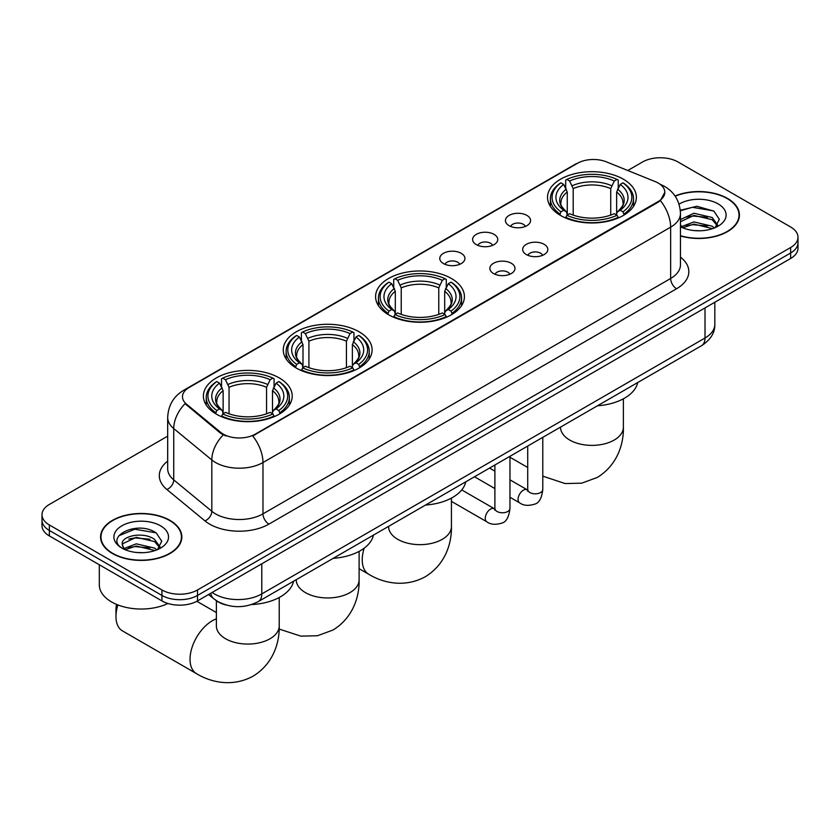 <?xml version="1.0" encoding="UTF-8"?>
<svg xmlns="http://www.w3.org/2000/svg" width="840" height="840" viewBox="0 0 840 840"><rect width="100%" height="100%" fill="white"/><g stroke="black" fill="none" stroke-linecap="round" stroke-linejoin="round"><path stroke-width="1.26" d="M451.406 278.492A44.415 25.641 0 0 0 403.001 272.927A44.415 25.641 0 0 0 375.585 296.615A44.415 25.641 0 0 0 388.594 314.748A44.415 25.641 0 0 0 437 320.313A44.415 25.641 0 0 0 464.415 296.615A44.415 25.641 0 0 0 451.406 278.492M359.09 331.79A44.415 25.641 0 0 0 310.685 326.225A44.415 25.641 0 0 0 283.269 349.923A44.415 25.641 0 0 0 296.279 368.046A44.415 25.641 0 0 0 344.673 373.611A44.415 25.641 0 0 0 372.099 349.923A44.415 25.641 0 0 0 359.09 331.79M279.216 377.906A44.415 25.641 0 0 0 230.811 372.341A44.415 25.641 0 0 0 203.396 396.029A44.415 25.641 0 0 0 216.405 414.162A44.415 25.641 0 0 0 264.8 419.727A44.415 25.641 0 0 0 292.215 396.029A44.415 25.641 0 0 0 279.216 377.906M623.364 179.214A44.415 25.641 0 0 0 574.959 173.649A44.415 25.641 0 0 0 547.544 197.337A44.415 25.641 0 0 0 560.553 215.471A44.415 25.641 0 0 0 608.948 221.025A44.415 25.641 0 0 0 636.374 197.337A44.415 25.641 0 0 0 623.364 179.214M509.114 225.666A12.569 7.256 180 0 1 506.625 223.619A12.569 7.256 180 0 1 510.783 214.599A12.569 7.256 180 0 1 526.89 215.408A12.569 7.256 180 0 1 529.389 223.619A12.569 7.256 180 0 1 509.114 225.666M525.368 226.422A7.539 4.358 0 0 0 523.341 224.301A7.539 4.358 0 0 0 515.907 223.198A7.539 4.358 0 0 0 510.647 226.422M476.291 244.619A12.569 7.256 180 0 1 473.802 242.571A12.569 7.256 180 0 1 477.96 233.552A12.569 7.256 180 0 1 494.067 234.36A12.569 7.256 180 0 1 496.566 242.571A12.569 7.256 180 0 1 476.291 244.619M492.534 245.375A7.539 4.358 0 0 0 490.518 243.254A7.539 4.358 0 0 0 483.084 242.151A7.539 4.358 0 0 0 477.824 245.375M443.468 263.571A12.569 7.256 180 0 1 440.969 261.524A12.569 7.256 180 0 1 445.137 252.504A12.569 7.256 180 0 1 461.244 253.312A12.569 7.256 180 0 1 463.733 261.524A12.569 7.256 180 0 1 443.468 263.571M459.711 264.327A7.539 4.358 0 0 0 457.685 262.206A7.539 4.358 0 0 0 450.261 261.103A7.539 4.358 0 0 0 445.001 264.327M526.365 254.572A12.569 7.256 180 0 1 523.866 252.525A12.569 7.256 180 0 1 528.034 243.506A12.569 7.256 180 0 1 544.142 244.314A12.569 7.256 180 0 1 546.63 252.525A12.569 7.256 180 0 1 526.365 254.572M542.609 255.328A7.539 4.358 0 0 0 540.582 253.208A7.539 4.358 0 0 0 533.148 252.105A7.539 4.358 0 0 0 527.898 255.328M493.531 273.525A12.569 7.256 180 0 1 491.043 271.478A12.569 7.256 180 0 1 495.201 262.458A12.569 7.256 180 0 1 511.308 263.267A12.569 7.256 180 0 1 513.807 271.478A12.569 7.256 180 0 1 493.531 273.525M509.775 274.281A7.539 4.358 0 0 0 507.759 272.16A7.539 4.358 0 0 0 500.325 271.058A7.539 4.358 0 0 0 495.065 274.281M655.179 181.577A22.628 13.062 180 0 1 658.203 183.036A22.628 13.062 180 0 1 664.828 192.276A22.628 13.062 180 0 1 658.203 201.516L255.276 434.144A22.628 13.062 180 0 1 220.742 432.401L186.575 404.229A22.628 13.062 180 0 1 182.48 396.743A22.628 13.062 180 0 1 189.116 387.503L577.416 163.317A22.628 13.062 180 0 1 606.385 161.847L655.179 181.577M225.803 604.937A25.137 14.511 180 0 1 215.649 600.18M680.463 235.966A40.646 23.468 0 0 0 739.431 215.03A40.646 23.468 0 0 0 727.534 198.44A40.646 23.468 0 0 0 675.024 195.993M169.942 520.359A40.646 23.468 0 0 0 125.654 515.267A40.646 23.468 0 0 0 100.569 536.949A40.646 23.468 0 0 0 112.466 553.539A40.646 23.468 0 0 0 156.765 558.621A40.646 23.468 0 0 0 181.85 536.949A40.646 23.468 0 0 0 169.942 520.359M100.989 539.059A40.646 23.468 0 0 0 100.842 539.679M664.828 192.276L660.398 200.592L658.203 202.188L252.725 435.96A29.326 16.936 60 0 1 262.973 462.536A33.516 19.352 180 0 1 215.576 462.536A33.516 19.352 180 0 1 211.816 459.953L173.744 428.568A33.516 19.352 180 0 1 167.685 417.469L167.685 468.783A33.516 19.352 0 0 0 173.744 479.882L211.816 511.266A33.516 19.352 0 0 0 215.576 513.86A33.516 19.352 0 0 0 262.973 513.86L670.646 278.492A33.516 19.352 0 0 0 680.463 264.8L680.463 213.486A33.516 19.352 180 0 1 670.646 227.167A29.326 16.936 -120 0 0 660.398 200.592M167.685 436.139L49.361 504.452A25.137 14.511 0 0 0 42 514.71L42 525.662A25.137 14.511 0 0 0 49.361 535.92L161.941 600.915L161.941 595.445A25.137 14.511 0 0 0 197.495 595.445L790.639 252.998A25.137 14.511 0 0 0 798 242.739A25.137 14.511 0 0 1 790.639 252.998L197.495 595.445A25.137 14.511 0 0 1 161.941 595.445L49.361 530.45L161.941 595.445L161.941 589.974A25.137 14.511 0 0 0 197.495 589.974L790.639 247.527A25.137 14.511 0 0 0 798 237.269A25.137 14.511 0 0 0 790.639 227L678.058 162.005A25.137 14.511 0 0 0 642.505 162.005L627.784 170.499M42 520.181A25.137 14.511 0 0 0 49.361 530.45A25.137 14.511 0 0 1 42 520.181M225.823 435.96L220.742 433.388L185.052 403.683A29.326 19.614 129.5 0 0 173.744 428.568L173.744 479.882A8.379 5.607 -50.5 0 1 166.887 489.5A41.895 24.192 180 0 1 167.685 461.108M42 514.71A25.137 14.511 0 0 0 49.361 524.969L161.941 589.974M181.577 539.679A40.646 23.468 0 0 0 181.429 539.059M739.158 217.77A40.646 23.468 0 0 0 739.011 217.14M161.941 600.915A25.137 14.511 0 0 0 197.495 600.915L790.639 258.478A25.137 14.511 0 0 0 798 248.209L798 237.269M680.463 235.704A40.226 23.226 0 0 0 739.011 215.03A40.226 23.226 0 0 0 727.23 198.608A40.226 23.226 0 0 0 675.182 196.224M694.25 230.58L700.571 230.769M681.692 226.569L693.893 221.917L712.183 226.202L714.399 227.976M682.815 227.745L693.893 224.091L712.582 228.648M680.463 224.627A18.942 10.931 0 0 0 682.983 227.892M680.463 219.587L693.893 213.234L712.183 217.508L717.623 225.026M680.463 221.75L693.893 215.408L712.183 219.681L717.192 225.593M680.463 226.727A27.321 15.771 0 0 0 718.106 226.18A27.321 15.771 0 0 0 718.106 203.879A27.321 15.771 0 0 0 679.014 204.152M715.05 227.703L719.324 219.303L713.916 211.145L696.885 206.262L680.295 210.273M681.88 227.419L680.463 225.908M680.348 210.788L692.401 207.302L713.538 210.893M686.375 217.088L692.401 215.996L707.49 217.287M686.375 225.771L692.401 224.679L707.49 225.981M112.77 553.371A40.226 23.226 0 0 0 156.597 558.4A40.226 23.226 0 0 0 181.429 536.949A40.226 23.226 0 0 0 169.649 520.527A40.226 23.226 0 0 0 125.811 515.487A40.226 23.226 0 0 0 100.989 536.949A40.226 23.226 0 0 0 112.77 553.371M99.309 564.753L99.309 584.84A41.895 24.192 0 0 0 111.584 601.944A41.895 24.192 0 0 0 167.927 603.477M136.668 552.5L142.978 552.688M124.11 548.489L136.311 543.837L154.602 548.121L156.807 549.896M125.234 549.665L136.311 546.01L154.991 550.567M124.299 549.339L122.346 544.75A18.942 10.931 0 0 0 125.402 549.812M160.041 546.945L154.602 539.427C143.231 530.943 119.847 536.183 122.346 544.75L122.273 543.911M122.388 545.013L122.913 543.606L136.311 537.317L154.602 541.601L159.611 547.512M157.458 549.623L161.742 541.223L156.324 533.064C137.161 519.288 103.1 537.442 122.766 548.573L123.742 549.171M160.524 525.798A27.321 15.771 0 0 0 121.895 525.798A27.321 15.771 0 0 0 121.895 548.1A27.321 15.771 0 0 0 160.524 548.1A27.321 15.771 0 0 0 160.524 525.798M118.776 535.805L134.82 529.221L155.957 532.812M128.793 539.007L134.82 537.915L149.909 539.207M128.793 547.691L134.82 546.599L149.909 547.89M559.755 214.998L560.942 211.827A39.89 23.027 0 0 1 560.942 182.858L563.682 184.443A36.036 20.8 0 0 0 563.682 210.242L566.391 211.785L567.273 215.009M567.273 213.696L567.273 192.034L563.682 184.443M565.677 187.877L565.677 180.117L566.874 179.434A39.89 23.027 0 0 1 617.043 179.434L614.303 181.02A36.036 20.8 0 0 0 569.615 181.02L573.195 188.612L573.195 215.103M610.722 215.103L610.722 188.612L614.303 181.02M597.492 405.762A46.085 26.607 0 0 0 637.707 382.536M565.677 217.297A41.559 23.993 0 0 0 618.23 217.297L617.043 215.25A39.89 23.027 0 0 1 566.874 215.25L565.677 218.012M618.23 218.012L618.23 217.297M560.942 182.858L559.755 183.54A41.559 23.993 0 0 0 550.389 198.713A41.559 23.993 0 0 0 559.755 213.885M617.043 179.434L618.23 180.117L618.23 187.877M566.874 215.25L569.615 213.665A36.036 20.8 0 0 0 614.303 213.665L617.043 215.25M563.682 210.242L560.942 211.827M569.615 181.02L566.874 179.434M566.391 189.105A32.235 18.606 0 0 0 566.391 211.785L566.549 211.88C561.971 207.448 560.101 204.446 560.952 202.86A31.007 17.902 0 0 1 567.273 192.034M624.162 213.885A41.559 23.993 0 0 0 633.518 198.713A41.559 23.993 0 0 0 624.162 183.54L622.965 182.858A39.89 23.027 0 0 1 622.965 211.827L624.162 214.998M622.965 211.827L620.225 210.242A36.036 20.8 0 0 0 620.225 184.443L622.965 182.858M620.225 184.443L616.644 192.034L616.644 213.696L617.516 211.785L620.225 210.242M616.644 192.034A31.007 17.902 0 0 1 622.965 202.86C623.805 204.456 621.936 207.459 617.369 211.88L617.516 211.785A32.235 18.606 0 0 0 617.516 189.105M616.644 215.009L616.644 213.696M387.796 314.276L388.983 311.105A39.89 23.027 0 0 1 388.983 282.135L391.734 283.721A36.036 20.8 0 0 0 391.734 309.519L394.443 311.062L395.315 314.296M395.315 312.974L395.315 291.312L391.734 283.721M393.719 287.154L393.719 279.394L394.916 278.712A39.89 23.027 0 0 1 445.084 278.712L442.344 280.298A36.036 20.8 0 0 0 397.656 280.298L401.237 287.889L401.237 314.381M438.764 314.381L438.764 287.889L442.344 280.298M425.544 505.04A46.085 26.607 0 0 0 465.759 481.814M393.719 316.575A41.559 23.993 0 0 0 446.281 316.575L445.084 314.528A39.89 23.027 0 0 1 394.916 314.528L393.719 317.289M446.281 317.289L446.281 316.575M388.983 282.135L387.796 282.818A41.559 23.993 0 0 0 378.441 297.99A41.559 23.993 0 0 0 387.796 313.163M445.084 278.712L446.281 279.394L446.281 287.154M394.916 314.528L397.656 312.942A36.036 20.8 0 0 0 442.344 312.942L445.084 314.528M391.734 309.519L388.983 311.105M397.656 280.298L394.916 278.712M394.443 288.382A32.235 18.606 0 0 0 394.443 311.062L394.59 311.157C390.012 306.726 388.143 303.723 388.994 302.137A31.007 17.902 0 0 1 395.315 291.312M452.204 313.163A41.559 23.993 0 0 0 461.559 297.99A41.559 23.993 0 0 0 452.204 282.818L451.017 282.135A39.89 23.027 0 0 1 451.017 311.105L452.204 314.276M451.017 311.105L448.266 309.519A36.036 20.8 0 0 0 448.266 283.721L451.017 282.135M448.266 283.721L444.685 291.312L444.685 312.974L445.557 311.062L448.266 309.519M444.685 291.312A31.007 17.902 0 0 1 451.007 302.137C451.846 303.733 449.988 306.737 445.41 311.157L445.557 311.062A32.235 18.606 0 0 0 445.557 288.382M444.685 314.296L444.685 312.974M295.481 367.574L296.667 364.403A39.89 23.027 0 0 1 296.667 335.433L299.407 337.019A36.036 20.8 0 0 0 299.407 362.817L302.117 364.361L302.998 367.594M302.998 366.272L302.998 344.61L299.407 337.019M301.403 340.452L301.403 332.693L302.6 332.01A39.89 23.027 0 0 1 352.769 332.01L350.028 333.596A36.036 20.8 0 0 0 305.34 333.596L308.921 341.187L308.921 367.679M346.437 367.679L346.437 341.187L350.028 333.596M333.218 558.337A46.085 26.607 0 0 0 373.433 535.122M301.403 369.883A41.559 23.993 0 0 0 353.955 369.883L352.769 367.826A39.89 23.027 0 0 1 302.6 367.826L301.403 370.587M353.955 370.587L353.955 369.883M296.667 335.433L295.481 336.116A41.559 23.993 0 0 0 286.115 351.288A41.559 23.993 0 0 0 295.481 366.461M352.769 332.01L353.955 332.693L353.955 340.452M302.6 367.826L305.34 366.24A36.036 20.8 0 0 0 350.028 366.24L352.769 367.826M299.407 362.817L296.667 364.403M305.34 333.596L302.6 332.01M302.117 341.681A32.235 18.606 0 0 0 302.117 364.361L302.274 364.455C297.696 360.034 295.827 357.021 296.678 355.435A31.007 17.902 0 0 1 302.998 344.61M359.887 366.461A41.559 23.993 0 0 0 369.243 351.288A41.559 23.993 0 0 0 359.887 336.116L358.691 335.433A39.89 23.027 0 0 1 358.691 364.403L359.887 367.574M358.691 364.403L355.95 362.817A36.036 20.8 0 0 0 355.95 337.019L358.691 335.433M355.95 337.019L352.37 344.61L352.37 366.272L353.241 364.361L355.95 362.817M352.37 344.61A31.007 17.902 0 0 1 358.691 355.435C359.531 357.031 357.661 360.034 353.094 364.455L353.241 364.361A32.235 18.606 0 0 0 353.241 341.681M352.37 367.594L352.37 366.272M117.894 604.947A31.427 18.144 120 0 0 115.962 616.518L115.962 609.683A23.047 13.303 -60 0 1 116.54 604.391M115.962 616.518A31.427 18.144 120 0 0 122.472 630.903L196.539 673.67A31.427 18.144 -60 0 1 191.72 648.49A31.427 18.144 -60 0 1 212.258 620.802A31.427 18.144 -60 0 1 216.384 618.86M215.607 413.69L216.793 410.519A39.89 23.027 0 0 1 216.793 381.549L219.534 383.135A36.036 20.8 0 0 0 219.534 408.933L222.243 410.477L223.125 413.711M223.125 412.388L223.125 390.726L219.534 383.135M221.529 386.568L221.529 378.808L222.716 378.126A39.89 23.027 0 0 1 272.895 378.126L270.155 379.712A36.036 20.8 0 0 0 225.466 379.712L229.047 387.303L229.047 413.794M266.564 413.794L266.564 387.303L270.155 379.712M251.622 604.548A46.085 26.607 0 0 0 293.559 581.238M221.529 416A41.559 23.993 0 0 0 274.082 416L272.895 413.942A39.89 23.027 0 0 1 222.716 413.942L221.529 416.703M274.082 416.703L274.082 416M216.793 381.549L215.607 382.231A41.559 23.993 0 0 0 206.241 397.404A41.559 23.993 0 0 0 215.607 412.577M272.895 378.126L274.082 378.808L274.082 386.568M222.716 413.942L225.466 412.356A36.036 20.8 0 0 0 270.155 412.356L272.895 413.942M219.534 408.933L216.793 410.519M225.466 379.712L222.716 378.126M222.243 387.796A32.235 18.606 0 0 0 222.243 410.477L222.401 410.571C217.822 406.151 215.953 403.137 216.804 401.552A31.007 17.902 0 0 1 223.125 390.726M280.014 412.577A41.559 23.993 0 0 0 289.369 397.404A41.559 23.993 0 0 0 280.014 382.231L278.817 381.549A39.89 23.027 0 0 1 278.817 410.519L280.014 413.69M278.817 410.519L276.077 408.933A36.036 20.8 0 0 0 276.077 383.135L278.817 381.549M276.077 383.135L272.496 390.726L272.496 412.388L273.368 410.477L276.077 408.933M272.496 390.726A31.007 17.902 0 0 1 278.817 401.552C279.657 403.147 277.788 406.151 273.221 410.571L273.368 410.477A32.235 18.606 0 0 0 273.368 387.796M272.496 413.711L272.496 412.388M186.575 404.229L186.575 405.227M220.742 432.401L220.742 433.388M255.276 434.144L255.276 434.816M658.203 201.516L658.203 202.188M268.905 524.118A8.379 4.841 60 0 1 262.973 513.86L262.973 462.536L670.646 227.167L670.646 278.492A8.379 4.841 60 0 0 676.568 288.75L268.905 524.118A41.895 24.192 180 0 1 209.643 524.118A41.895 24.192 180 0 1 204.95 520.884L166.887 489.5M680.463 213.486C679.896 201.432 674.604 192.402 664.577 186.375L660.345 184.317A29.326 13.734 112 0 0 659.946 184.17M186.617 389.214A29.326 16.936 -120 0 0 183.582 390.358C173.554 396.375 168.252 405.416 167.685 417.469M183.582 390.358L574.949 164.399A29.326 16.936 60 0 1 577.175 163.453M223.241 434.942A29.326 19.614 129.5 0 0 211.816 459.953L211.816 511.266A8.379 5.607 -50.5 0 1 204.95 520.884M680.463 257.135A41.895 24.192 180 0 1 676.568 288.75M197.495 589.974L197.495 600.915M790.639 247.527L790.639 258.478M49.361 524.969L49.361 535.92M212.132 592.473A33.516 19.352 0 0 0 214.389 593.912A33.516 19.352 0 0 0 261.786 593.912L705.012 338.016A33.516 19.352 0 0 0 714.829 324.334C715.082 332.651 710.65 339.769 701.547 345.692L258.321 601.577A16.758 9.681 60 0 0 261.786 593.912L261.786 563.798M705.012 307.913L705.012 338.016A16.758 9.681 60 0 1 701.547 345.692M210.777 593.25A16.758 11.214 129.5 0 0 213.696 598.7L208.603 594.51M623.385 398.811L623.385 427.235A31.427 18.144 180 0 1 614.176 440.066A31.427 18.144 180 0 1 569.74 440.066A31.427 18.144 180 0 1 560.532 427.235L560.606 428.463M610.722 188.612A31.007 17.902 0 0 0 573.195 188.612M611.594 185.682A32.235 18.606 0 0 0 572.324 185.682M451.427 498.089L451.427 526.512A31.427 18.144 180 0 1 442.218 539.343A31.427 18.144 180 0 1 397.782 539.343A31.427 18.144 180 0 1 388.574 526.512L388.647 527.74M451.427 526.512C451.846 542.294 445.988 564.081 425.303 576.744C403.998 588.325 382.19 582.519 368.739 574.255A31.427 18.144 -60 0 1 364.203 548.153M438.764 287.889A31.007 17.902 0 0 0 401.237 287.889M439.635 284.959A32.235 18.606 0 0 0 400.365 284.959M359.111 551.387L359.111 579.81A31.427 18.144 180 0 1 349.902 592.641A31.427 18.144 180 0 1 305.466 592.641A31.427 18.144 180 0 1 296.257 579.81L296.331 581.038M346.437 341.187A31.007 17.902 0 0 0 308.921 341.187M347.319 338.268A32.235 18.606 0 0 0 308.049 338.268M279.227 597.502L279.227 625.926A31.427 18.144 180 0 1 270.029 638.757A31.427 18.144 180 0 1 225.582 638.757A31.427 18.144 180 0 1 216.384 625.926L216.458 627.154M266.564 387.303A31.007 17.902 0 0 0 229.047 387.303M267.446 384.384A32.235 18.606 0 0 0 228.175 384.384M542.787 437.346L542.787 489.468A7.539 4.358 180 0 1 540.236 492.733A7.539 4.358 180 0 1 529.914 492.544A7.539 4.358 180 0 1 527.709 489.468L527.468 491.096L528.139 490.539M542.787 489.468C541.758 498.225 539.049 503.118 534.66 504.137C528.423 506.069 523.414 505.638 519.624 502.834A7.539 4.358 -60 0 1 518.469 496.797A7.539 4.358 -60 0 1 523.404 490.151A7.539 4.358 -60 0 1 523.73 489.972A7.539 4.358 -60 0 1 527.173 489.773L527.688 490.046M509.964 456.298L509.964 508.421A7.539 4.358 180 0 1 507.413 511.686A7.539 4.358 180 0 1 497.091 511.497A7.539 4.358 180 0 1 494.886 508.421L494.634 510.048L495.317 509.492M509.964 508.421C508.935 517.178 506.216 522.071 501.827 523.089C495.6 525.021 490.592 524.591 486.801 521.787A7.539 4.358 -60 0 1 485.646 515.75A7.539 4.358 -60 0 1 490.57 509.103A7.539 4.358 -60 0 1 490.906 508.925A7.539 4.358 -60 0 1 494.34 508.725L494.855 508.998M574.949 164.399L580.325 161.9M258.321 601.577C244.828 608.36 231.347 608.36 217.854 601.577L213.696 598.7M714.829 324.334L714.829 302.243M739.011 218.39L739.011 215.03M181.429 540.309L181.429 536.949M100.989 540.309L100.989 536.949M623.385 427.235C623.805 443.016 617.946 464.804 597.25 477.467L581.7 483.179L565.1 483.556L542.787 476.144M527.709 467.481L509.964 457.233M550.389 206.378L550.389 198.713M633.518 206.378L633.518 198.713M368.739 574.255L359.111 568.701M378.441 305.655L378.441 297.99M461.559 305.655L461.559 297.99M359.111 579.81C359.531 595.591 353.661 617.389 332.976 630.042L317.425 635.764L300.825 636.132L279.163 629.066M286.115 358.953L286.115 351.288M369.243 358.953L369.243 351.288M279.227 625.926C279.657 641.707 273.788 663.505 253.103 676.158C231.798 687.74 210 681.933 196.539 673.67M206.241 405.069L206.241 397.404M289.369 405.069L289.369 397.404M216.384 612.559L196.854 601.283M216.384 600.736L216.384 625.926M519.624 502.834L509.964 497.259M494.886 488.555L474.485 476.774M527.709 446.05L527.709 489.468M527.173 489.773L509.964 479.84M494.886 471.135L489.573 468.069M486.801 521.787L451.427 501.365M494.886 465.003L494.886 508.421M494.34 508.725L461.738 489.909"/></g></svg>
